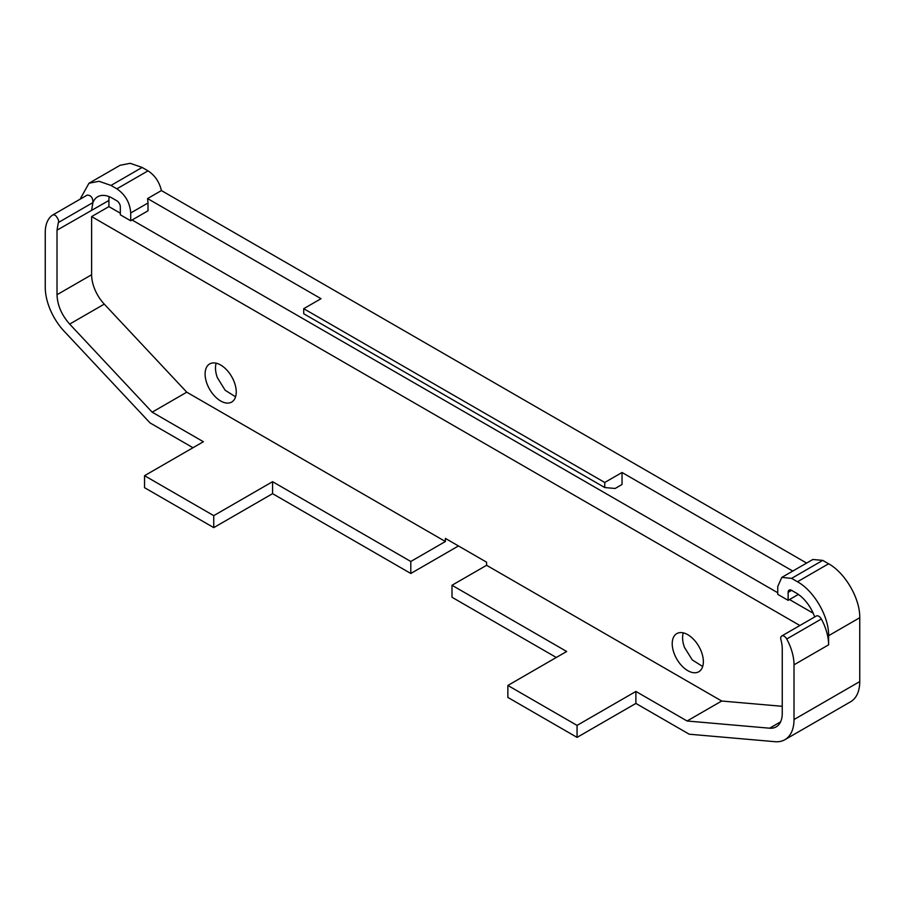 <?xml version="1.0" encoding="UTF-8"?>
<svg xmlns="http://www.w3.org/2000/svg" width="905" height="905" viewBox="0 0 905 905"><rect width="100%" height="100%" fill="white"/><g stroke="black" fill="none" stroke-linecap="round" stroke-linejoin="round"><path stroke-width="1.36" d="M458.462 545.953L410.802 573.476L272.575 493.666L272.575 481.686L410.802 561.485L445.396 541.507L445.396 538.407L486.596 562.197L486.596 565.297L721.692 701.024L782.248 706.307M52.739 214.994L87.242 195.073L52.637 215.051A4.898 2.828 -120 0 1 54.979 215.232A4.898 2.828 -120 0 1 56.008 215.978C58.452 219.248 59.221 221.442 58.327 222.551L57.015 230.175L57.015 294.725C57.411 305.234 61.63 315.019 69.662 324.092L152.164 412.171L203.376 441.731L144.551 475.691L144.551 487.682L213.75 527.626L272.575 493.666M192.991 447.726L150.06 422.929L64.221 331.309A44.051 25.431 -120 0 1 45.25 287.258L45.25 232.517A39.141 22.602 -120 0 1 52.535 215.119A4.898 2.828 -120 0 1 52.637 215.051M410.802 573.476L410.802 561.485M213.75 527.626L213.75 515.646L272.575 481.686M144.551 475.691L213.75 515.646M806.615 563.068L161.418 190.57C159.303 181.848 154.834 175.276 148.013 170.853L142.13 167.448L130.218 163.307L120.116 165.276L88.973 183.251L80.081 199.202M635.887 703.423L635.887 691.443L577.062 725.403L507.863 685.447L507.863 697.427L577.062 737.383L635.887 703.423L689.203 734.204L775.031 741.693A44.051 25.431 -120 0 0 784.884 739.702L850.632 701.748A44.051 25.431 -120 0 0 859.75 681.589L859.75 617.719C860.18 598.759 845.247 572.899 828.607 563.781L822.724 560.387L812.837 559.482M799.884 625.513L91.62 216.589L108.917 206.612L108.917 200.469L57.015 230.175M57.015 294.725L91.62 274.747L91.62 216.589M91.62 274.747A29.356 16.946 -120 0 0 104.267 304.114L186.769 392.193L445.396 541.507M674.123 653.41A22.014 12.715 -120 0 0 698.796 671.748A22.014 12.715 -120 0 0 701.454 651.951A22.014 12.715 -120 0 0 676.77 633.613A22.014 12.715 -120 0 0 674.123 653.41M207.007 383.731A22.014 12.715 -120 0 0 231.68 402.069A22.014 12.715 -120 0 0 234.338 382.272A22.014 12.715 -120 0 0 209.666 363.934A22.014 12.715 -120 0 0 207.007 383.731M152.164 412.171L186.769 392.193M87.129 195.141C90.964 195.129 92.898 197.618 92.921 202.584L91.62 210.198M161.418 190.57L147.572 198.557L321.015 298.695L303.718 308.684L604.744 482.478L622.04 472.489L622.04 484.48L615.129 488.474L604.744 487.546L303.718 313.752L303.718 308.684M792.78 571.066L622.04 472.489M784.884 739.702A44.051 25.431 -120 0 0 794.013 719.543L794.013 664.813A39.141 22.602 -120 0 0 786.728 638.998A4.898 2.828 -120 0 0 783.244 635.842A4.898 2.828 -120 0 0 781.728 635.989L816.333 616.011A4.898 2.828 -120 0 1 821.333 619.02A39.141 22.602 -120 0 1 828.607 644.835L828.607 635.706C829.037 616.735 814.104 590.875 797.463 581.768L791.592 578.374L781.796 577.401L777.746 586.531L777.746 594.347L788.131 600.343L798.38 594.427M556.303 657.483L451.991 597.255L451.991 585.264L566.677 651.487L507.863 685.447M486.596 565.297L451.991 585.264M142.13 167.448L110.987 185.435L99.075 181.283L88.973 183.251M110.987 185.435L116.869 188.828C125.343 194.688 129.958 202.731 130.716 212.969L148.013 202.98L147.572 198.557M635.887 691.443L687.087 721.002L721.692 701.024M781.728 635.989A4.898 2.828 -120 0 0 780.936 639.756A29.424 16.991 -120 0 1 782.248 648.885L782.248 713.434A29.367 16.957 -120 0 1 776.162 726.873A29.367 16.957 -120 0 1 769.601 728.197L687.087 721.002M813.188 613.217L789.511 599.54M777.746 592.752L132.096 219.994M120.331 213.195L108.917 206.612M683.264 632.867A22.014 12.715 -120 0 0 684.497 647.426L692.268 659.926L702.687 666.499M216.159 363.188A22.014 12.715 -120 0 0 217.392 377.736L225.164 390.247L235.572 396.82M109.166 196.645A29.367 16.957 -120 0 0 108.917 200.469M58.327 222.551L92.921 202.584A29.367 16.957 -120 0 1 97.695 196.758A29.367 16.957 -120 0 1 112.378 198.218L116.869 200.808A4.898 2.828 -120 0 1 120.331 206.804L120.331 214.802L130.716 220.786L148.013 210.797L148.013 202.98M130.716 220.786L130.716 212.969M604.744 482.478L604.744 487.546M814.67 616.972A29.367 16.957 -120 0 0 796.083 592.956L791.592 590.354A4.898 2.828 -120 0 0 789.137 590.117A4.898 2.828 -120 0 0 788.131 592.356L788.131 600.343M577.062 737.383L577.062 725.403M69.662 324.092L104.267 304.114M791.592 578.374L822.724 560.387M828.607 563.781L797.463 581.768M859.75 617.719L828.607 635.706M828.607 644.835L794.013 664.813M859.75 681.589L794.013 719.543M148.013 170.853L116.869 188.828M769.601 728.197L780.596 721.851M821.333 619.02L786.728 638.998M791.592 590.354L788.131 592.356M812.939 559.426L781.796 577.401"/></g></svg>
